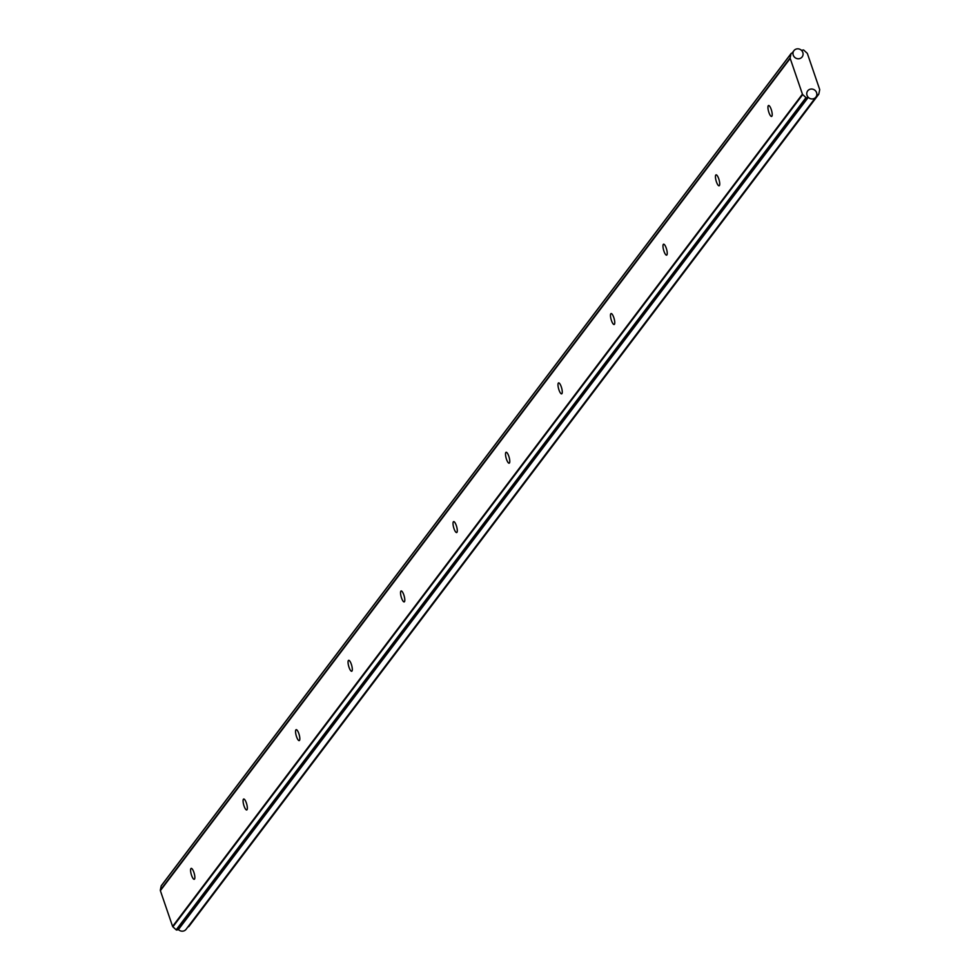 <?xml version="1.0" encoding="UTF-8"?>
<svg xmlns="http://www.w3.org/2000/svg" width="980" height="980" viewBox="0 0 980 980"><rect width="100%" height="100%" fill="white"/><g stroke="black" fill="none" stroke-linecap="round" stroke-linejoin="round"><path stroke-width="1.47" d="M191.566 875.373A5.672 1.556 74.4 0 1 191.198 868.378A5.672 1.556 74.4 0 1 193.881 872.323A5.672 1.556 74.4 0 1 194.248 879.305A5.672 1.556 74.4 0 1 191.566 875.373M244.057 806.013A5.672 1.556 74.4 0 1 243.677 799.019A5.672 1.556 74.4 0 1 246.36 802.963A5.672 1.556 74.4 0 1 246.739 809.958A5.672 1.556 74.4 0 1 244.057 806.013M296.536 736.666A5.672 1.556 74.4 0 1 296.168 729.671A5.672 1.556 74.4 0 1 298.851 733.616A5.672 1.556 74.4 0 1 299.219 740.611A5.672 1.556 74.4 0 1 296.536 736.666M349.027 667.307A5.672 1.556 74.4 0 1 348.647 660.324A5.672 1.556 74.4 0 1 351.33 664.256A5.672 1.556 74.4 0 1 351.71 671.251A5.672 1.556 74.4 0 1 349.027 667.307M401.518 597.959A5.672 1.556 74.4 0 1 401.139 590.965A5.672 1.556 74.4 0 1 403.821 594.909A5.672 1.556 74.4 0 1 404.201 601.904A5.672 1.556 74.4 0 1 401.518 597.959M453.997 528.612A5.672 1.556 74.4 0 1 453.63 521.617A5.672 1.556 74.4 0 1 456.313 525.562A5.672 1.556 74.4 0 1 456.68 532.544A5.672 1.556 74.4 0 1 453.997 528.612M506.488 459.252A5.672 1.556 74.4 0 1 506.109 452.27A5.672 1.556 74.4 0 1 508.791 456.202A5.672 1.556 74.4 0 1 509.171 463.197A5.672 1.556 74.4 0 1 506.488 459.252M558.968 389.905A5.672 1.556 74.4 0 1 558.6 382.911A5.672 1.556 74.4 0 1 561.283 386.855A5.672 1.556 74.4 0 1 561.663 393.85A5.672 1.556 74.4 0 1 558.968 389.905M611.459 320.558A5.672 1.556 74.4 0 1 611.079 313.563A5.672 1.556 74.4 0 1 613.774 317.496A5.672 1.556 74.4 0 1 614.142 324.49A5.672 1.556 74.4 0 1 611.459 320.558M663.95 251.199A5.672 1.556 74.4 0 1 663.57 244.204A5.672 1.556 74.4 0 1 666.253 248.148A5.672 1.556 74.4 0 1 666.633 255.143A5.672 1.556 74.4 0 1 663.95 251.199M716.429 181.851A5.672 1.556 74.4 0 1 716.062 174.857A5.672 1.556 74.4 0 1 718.744 178.801A5.672 1.556 74.4 0 1 719.112 185.784A5.672 1.556 74.4 0 1 716.429 181.851M768.92 112.492A5.672 1.556 74.4 0 1 768.541 105.509A5.672 1.556 74.4 0 1 771.223 109.442A5.672 1.556 74.4 0 1 771.603 116.436A5.672 1.556 74.4 0 1 768.92 112.492M791.007 53.753L161.173 885.981L160.328 890.146L790.162 57.918L791.007 53.753A0.723 0.686 37.1 0 1 791.473 53.263L793.028 52.822A5.157 4.863 37.1 0 0 802.155 56.901A5.157 4.863 37.1 0 0 801.567 50.433L803.122 49.992A0.723 0.686 37.1 0 1 803.821 50.176L807.116 53.177A1.029 0.968 37.1 0 1 807.41 53.618L819.635 89.339A1.029 0.968 37.1 0 1 819.672 89.854L818.827 94.019A0.723 0.686 37.1 0 1 818.717 94.288L188.871 926.504A0.723 0.686 -142.9 0 1 188.528 926.737L818.374 94.521A0.723 0.686 37.1 0 0 818.717 94.288M790.162 57.918A1.029 0.968 37.1 0 0 790.198 58.433L802.436 94.154A1.029 0.968 37.1 0 0 802.718 94.595L806.026 97.608A0.723 0.686 37.1 0 0 806.712 97.779L176.878 930.008L178.434 929.567L808.28 97.338A5.157 4.863 37.1 0 1 807.692 90.871A5.157 4.863 37.1 0 0 813.437 98.772A5.157 4.863 37.1 0 0 815.85 91.25A5.157 4.863 37.1 0 0 807.692 90.871A5.157 4.863 37.1 0 1 816.806 94.95L818.374 94.521M187.903 926.921L188.528 926.737M790.198 58.433L160.365 890.661L172.59 926.382L802.436 94.154M802.718 94.595L172.884 926.823L176.179 929.824L806.026 97.608M806.712 97.779L808.28 97.338M176.878 930.008A0.723 0.686 -142.9 0 1 176.179 929.824M818.496 94.472L188.993 926.247A0.723 0.686 -142.9 0 1 188.871 926.504M799.68 58.58A5.157 4.863 37.1 0 0 802.081 51.046A5.157 4.863 37.1 0 0 793.923 50.678A5.157 4.863 37.1 0 0 799.68 58.58M178.434 929.567A5.157 4.863 37.1 0 0 186.078 929.322L815.911 97.106M791.13 53.496L161.284 885.712M793.923 50.678L792.097 53.079"/></g></svg>
